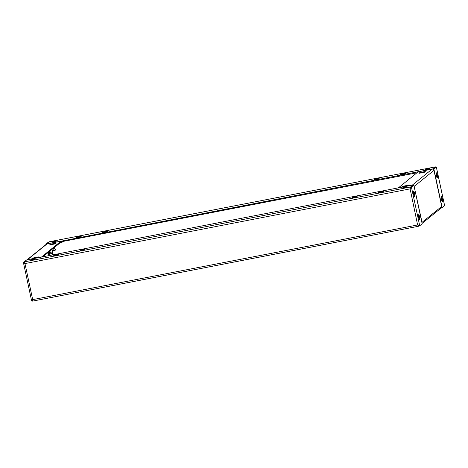 <?xml version="1.0" encoding="UTF-8"?>
<svg xmlns="http://www.w3.org/2000/svg" width="468" height="468" viewBox="0 0 468 468"><rect width="100%" height="100%" fill="white"/><g stroke="black" fill="none" stroke-linecap="round" stroke-linejoin="round"><path stroke-width="0.7" d="M405.101 187.13L407.055 186.954L404.288 187.791L402.328 187.966L405.101 187.13M32.602 259.383L34.556 259.202L31.789 260.038L29.829 260.214L32.602 259.383M354.013 197.438L352.059 197.613L352.632 197.122L357.324 196.162L354.013 197.438M82.397 250.117L80.443 250.298L81.022 249.801L85.714 248.841L82.397 250.117M418.725 217.667A2.656 0.509 79 0 0 419.568 219.878A2.656 0.509 79 0 0 419.62 216.941A2.656 0.509 79 0 0 418.579 214.765A2.656 0.509 79 0 0 418.725 217.667M413.683 194.156A2.656 0.509 79 0 0 414.531 196.373A2.656 0.509 79 0 0 414.578 193.43A2.656 0.509 79 0 0 413.536 191.254A2.656 0.509 79 0 0 413.683 194.156M25.102 263.466L24.178 262.179L23.4 262.326L26.208 260.284M31.643 300.912L32.508 300.865M31.701 301.041L32.696 299.625L32.584 301.123L32.397 300.333L32.83 299.52L32.427 300.737M24.652 262.952L24.166 261.934L24.968 263.578L23.412 262.53M419.351 225.851L418.954 226.173L418.784 225.389L417.743 224.862L418.942 225.933L419.72 225.781L422.159 223.809L413.858 185.094L413.08 185.246L410.641 187.218L410.015 188.809L410.723 187.773L410.553 186.989L24.166 261.934L24.43 262.454M410.079 188.709L417.608 224.968L419.72 225.781L411.419 187.065L409.88 188.92L24.968 263.578L32.696 299.625L417.608 224.968L418.878 226.196L32.584 301.123M410.641 187.218L411.419 187.065L413.858 185.094M409.88 188.92L410.553 186.989L413.045 185.275M413.455 185.17A1.609 1.574 -128.9 0 0 412.992 185.018L26.606 259.962L24.166 261.934M59.155 254.124L58.342 254.785L53.685 255.686L54.499 255.031L59.155 254.124M54.499 255.031L54.604 255.51M383.538 191.207L382.725 191.868L378.068 192.769L378.881 192.114L383.538 191.207M378.881 192.114L378.986 192.594M54.499 241.681L52.545 241.862L55.318 241.026L57.272 240.85L54.499 241.681M426.997 169.434L425.043 169.609L429.77 168.597L426.997 169.434M105.587 231.379L107.546 231.204L106.967 231.695L102.276 232.654L105.587 231.379M377.202 178.7L379.156 178.519L378.577 179.01L373.885 179.969L377.202 178.7M441.435 199.309A2.656 0.509 79 0 0 442.283 201.527A2.656 0.509 79 0 0 442.33 198.584A2.656 0.509 79 0 0 441.289 196.408A2.656 0.509 79 0 0 441.435 199.309M436.398 175.798A2.656 0.509 79 0 0 437.241 178.016A2.656 0.509 79 0 0 437.293 175.073A2.656 0.509 79 0 0 436.252 172.897A2.656 0.509 79 0 0 436.398 175.798M433.081 169.083L435.527 167.111L436.299 166.959L433.128 169.287M441.382 207.792L442.161 207.646L433.859 168.93M436.357 167.228L444.6 205.674L442.161 207.646M444.6 205.674L444.518 205.282M441.347 207.827L441.037 208.108M441.394 208.038L441.792 207.716M45.922 244.571L45.841 244.191L46.572 244.05M49.058 242.067L48.28 242.219L45.841 244.191M49.204 241.798L435.404 166.889M435.603 167.667L435.433 166.883L432.994 168.854L433.081 169.264M432.994 168.854L46.648 243.998M61.448 241.734L416.959 172.78M401.257 174.032L405.914 173.131L405.101 173.786L400.444 174.687L401.257 174.032L401.357 174.511M76.875 236.948L81.531 236.047L80.718 236.703L76.062 237.604L76.875 236.948L76.974 237.428M46.607 243.799L49.046 241.827M52.697 251.176L51.936 249.444M42.81 256.821L61.249 241.915M41.441 257.084L61.144 241.084L47.204 243.787M38.025 257.622L38.973 256.856L33.538 257.909L32.59 258.675L38.025 257.622M54.972 243.922L55.92 243.155L50.491 244.208L49.538 244.98L54.972 243.922M27.472 259.793L27.513 259.681A1.609 1.574 -128.9 0 0 26.986 259.886M26.963 259.892L46.496 244.109A1.609 1.574 51.1 0 1 47.174 243.793L61.144 241.084M51.825 252.685L52.317 254.972M49.936 251.059A3.393 0.655 79 0 0 51.217 253.627L52.638 251.433M61.63 241.699L61.156 241.073M63.127 241.412L61.63 242.617L61.326 241.897M50.608 244.77L50.491 244.208M33.661 258.471L33.538 257.909M418.152 171.838L432.104 169.124L418.117 171.844L398.414 187.844M408.365 185.205L407.417 185.971L401.983 187.03L402.93 186.258L408.365 185.205M425.313 171.51L424.365 172.277L418.93 173.33L419.884 172.563L425.313 171.51M422.013 223.131A1.609 1.574 -128.9 0 0 422.042 222.341L421.797 222.119M412.992 185.018A1.609 1.574 -128.9 0 0 412.425 185.024L432.087 169.135A1.609 1.574 51.1 0 1 433.976 170.399L441.704 206.452A1.609 1.574 51.1 0 1 441.166 208.003L422.077 223.429M414.186 186.627L414.315 186.287A1.609 1.574 -128.9 0 0 413.964 185.574M414.198 186.668L421.978 222.043M419.884 172.563L420.001 173.125M402.93 186.258L403.053 186.82M419.164 217.263L418.585 217.357L419.164 217.263L419.363 217.556L418.948 217.556M419.193 219.252A2.276 0.439 79 0 0 419.492 219.556A2.276 0.439 79 0 0 419.439 217.017A2.276 0.439 79 0 0 418.62 215.093A2.276 0.439 79 0 0 418.462 215.485M419.363 217.556L419.416 218.076L418.644 217.877L419.217 217.813L419.264 218.544M418.339 216.994L418.895 216.865L418.825 215.994L418.989 216.76L418.439 216.912L419 216.778L419.035 216.298L419.152 217.216M419.381 218.579L418.895 216.865M419.188 216.742L418.737 216.965M419.112 217.872L418.544 217.953M413.297 193.483L413.852 193.354L413.788 192.483L413.952 193.249L413.396 193.401L413.964 193.266L413.993 192.793L414.116 193.711L413.548 193.846L414.32 194.044L413.911 194.044M414.151 195.747A2.276 0.439 79 0 0 414.449 196.051A2.276 0.439 79 0 0 414.396 193.506A2.276 0.439 79 0 0 413.583 191.582A2.276 0.439 79 0 0 413.42 191.974M414.32 194.044L414.373 194.565L413.601 194.366L414.174 194.302L414.221 195.033M413.507 194.442L414.069 194.366L414.034 194.84L413.852 193.354M414.145 193.231L413.694 193.454M414.344 195.068L414.069 194.366M436.837 175.401L436.258 175.488L436.837 175.401L437.036 175.687L436.621 175.693M436.866 177.39A2.276 0.439 79 0 0 437.165 177.694A2.276 0.439 79 0 0 437.112 175.149A2.276 0.439 79 0 0 436.293 173.224A2.276 0.439 79 0 0 436.135 173.616M437.036 175.687L437.089 176.208L436.316 176.015L436.89 175.95L436.936 176.682M436.012 175.126L436.568 174.997L436.498 174.125L436.662 174.892L436.112 175.05L436.673 174.909L436.708 174.435L436.825 175.354M436.217 176.091L436.784 176.009L436.749 176.483L436.568 174.997M436.86 174.88L436.41 175.102M437.053 176.711L436.784 176.009M441.88 198.912L441.301 198.999L441.88 198.912L442.073 199.198L441.663 199.198M441.903 200.901A2.276 0.439 79 0 0 442.201 201.205A2.276 0.439 79 0 0 442.155 198.66A2.276 0.439 79 0 0 441.336 196.736A2.276 0.439 79 0 0 441.172 197.127M442.073 199.198L442.131 199.719L441.353 199.52L441.932 199.462L441.973 200.193M441.055 198.637L441.605 198.508L441.54 197.636L441.704 198.403L441.149 198.561L441.716 198.42L441.751 197.946L441.868 198.865M441.26 199.602L441.821 199.52L441.792 199.994L441.605 198.508M441.897 198.391L441.453 198.613M442.096 200.222L441.821 199.52M55.271 249.374L55.294 250.158L55.271 249.374M55.294 250.158L53.574 251.006L52.878 248.684M32.473 300.889L32.409 300.591M24.254 262.536L24.178 262.179M32.596 301.111L418.796 226.202M81.022 249.801L81.134 250.316M352.632 197.122L352.743 197.636M52.773 254.884L52.182 252.129M374.464 179.478L374.575 179.993M102.855 232.157L102.966 232.678M41.482 256.973L27.513 259.681L47.174 243.793M48.222 252.445L48.906 255.633M48.262 252.41L48.953 255.627M49.128 251.714L49.924 255.44M61.612 242.617L59.998 242.927L61.63 242.617M412.425 185.024L398.455 187.732M422.042 222.341L441.704 206.452M441.64 206.154L434.041 170.697M433.976 170.399L414.315 186.287M31.637 300.906L23.418 262.542M444.588 205.47L436.357 167.088M49.122 241.804L435.415 166.877M55.025 248.777L53.124 248.637M53.574 251.006L52.375 251.24"/></g></svg>
